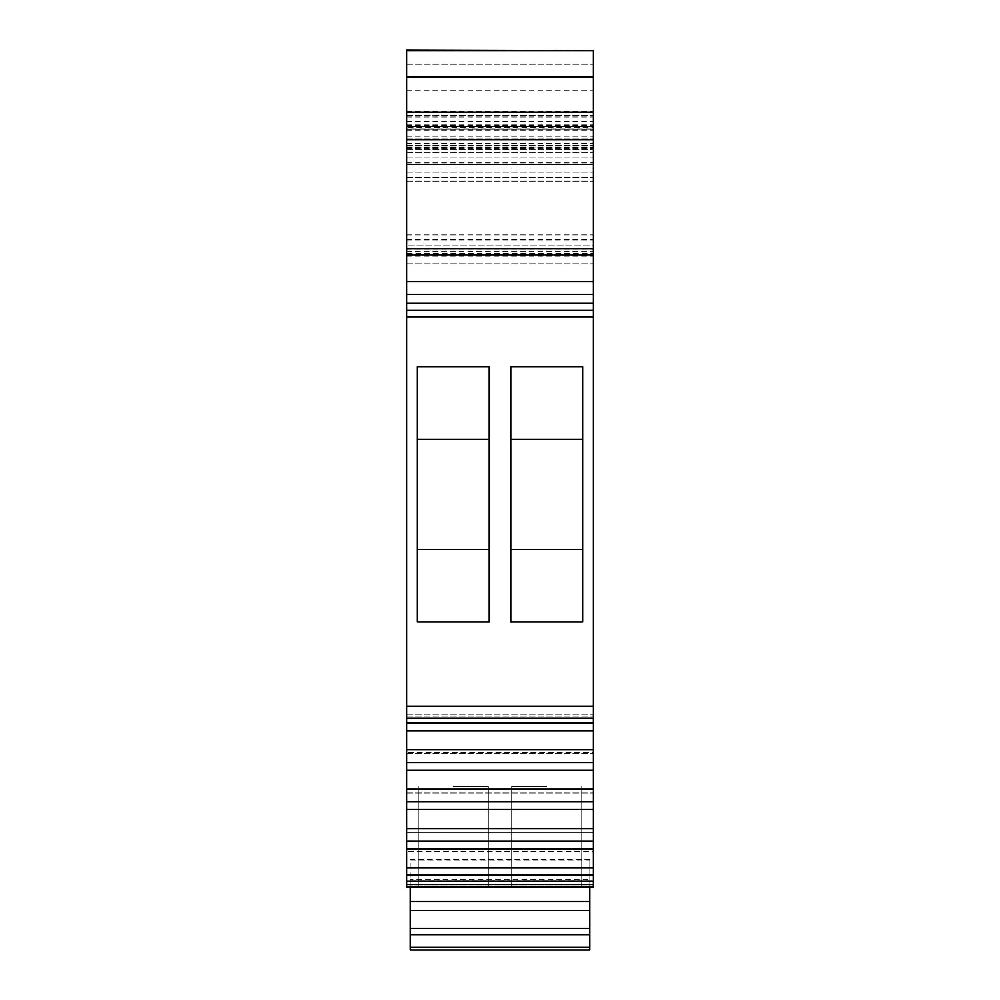 <?xml version="1.0" encoding="UTF-8"?>
<svg xmlns="http://www.w3.org/2000/svg" width="1000" height="1000" viewBox="0 0 1000 1000"><rect width="100%" height="100%" fill="white"/><g stroke="black" fill="none" stroke-linecap="round" stroke-linejoin="round"><path stroke-width="0.75" stroke-dasharray="5 3.75" d="M406.587 884.513L593.413 884.513L593.413 752.412L406.587 752.412L593.413 752.412L593.413 851.213L406.587 851.213L593.413 851.213L593.413 887.15L406.587 887.15L593.413 887.15L406.587 887.15L406.587 50L406.587 263.775L406.587 50L593.413 50L593.413 148.8L593.413 129.037L406.587 129.037M406.587 139.825L406.587 112.537L406.587 139.825M406.587 722.487L406.587 716.137L406.587 722.487L593.413 722.487L593.413 129.037M406.587 723.125L406.587 714.225L406.587 723.125L593.413 723.125L593.413 714.225L593.413 722.487M406.587 762.5L406.587 753.612L406.587 762.5L593.413 762.5L593.413 723.125M406.587 801.875L406.587 792.987L406.587 801.875L593.413 801.875L593.413 762.5M406.587 841.263L406.587 832.362L406.587 841.263L593.413 841.263L593.413 801.875M406.587 245.812L406.587 115.312L406.587 245.812L593.413 245.812L593.413 143.287L593.413 263.775L593.413 115.312L593.413 245.812L406.587 245.812M406.587 164.525L406.587 254.8L406.587 164.525L593.413 164.525L593.413 162.838L593.413 254.8L593.413 164.525M406.587 253.412L406.587 124.087L406.587 263.775L406.587 145.588L406.587 263.775L406.587 253.412L593.413 253.412L593.413 124.087L593.413 253.412M406.587 848.875L593.413 848.875L593.413 832.362L406.587 832.362L593.413 832.362L593.413 841.263M406.587 792.987L593.413 792.987L406.587 792.987M406.587 753.612L593.413 753.612L406.587 753.612M406.587 714.225L593.413 714.225L406.587 714.225M406.587 716.137L593.413 716.137L406.587 716.137M406.587 294.312L593.413 294.312M406.587 254.8L593.413 254.8L593.413 145.588L593.413 263.775L593.413 254.8L406.587 254.8L593.413 254.8M593.413 127.362L593.413 112.537L593.413 127.362L406.587 127.362M406.587 152.4L593.413 152.4L406.587 152.4M406.587 172.162L593.413 172.162L406.587 172.162M406.587 263.775L593.413 263.775L406.587 263.775M406.587 177.55L593.413 177.55L406.587 177.55M406.587 111.425L593.413 111.425M406.587 281.737L593.413 281.737L406.587 281.737M510.775 366.662L510.775 621.975L582.638 621.975L582.638 366.662L582.638 549.65L582.638 366.662L510.775 366.662L510.775 621.975L510.775 366.662M489.225 366.662L489.225 621.975L489.225 366.662L489.225 621.975L417.362 621.975L417.362 366.662L417.362 621.975L417.362 366.662L489.225 366.662M406.587 730.75L593.413 730.75M406.587 749.8L593.413 749.8M406.587 770.125L593.413 770.125M406.587 789.175L593.413 789.175M406.587 809.5L593.413 809.5M406.587 828.55L593.413 828.55M406.587 867.938L593.413 867.938L593.413 848.875M406.587 874.925L593.413 874.925L593.413 867.938M406.587 881.275L593.413 881.275L593.413 874.925M593.413 884.513L593.413 881.275M546.712 887.15L511.675 887.15L546.712 887.15M453.288 887.15L488.325 887.15L453.288 887.15M410.175 947.375L589.825 947.375L589.825 950L410.175 950L410.175 887.15L589.825 887.15L589.825 910.487L589.825 887.15L410.175 887.15L589.825 887.15L410.175 887.15L410.175 910.487L410.175 879.188L589.825 879.188L589.825 910.487L589.825 860.163L410.175 860.163L410.175 880.125L589.825 880.125L589.825 860.163M589.825 859.287L410.175 859.287L410.175 879.188M546.712 786.55L511.675 786.55L546.712 786.55M453.288 786.55L488.325 786.55L453.288 786.55M410.175 859.287L410.175 860.163M410.175 880.125L410.175 887.15M589.825 880.125L589.825 879.188M589.825 947.375L589.825 887.15M410.175 910.487L589.825 910.487L410.175 910.487M510.775 549.65L582.638 549.65M510.775 439.45L582.638 439.45M489.225 549.65L417.362 549.65M489.225 439.45L417.362 439.45M406.587 116.975L593.413 116.975M406.587 112.613L593.413 112.613M406.587 115.375L593.413 115.375M406.587 129.15L593.413 129.15M406.587 64.262L593.413 64.262L406.587 64.262M406.587 145.6L593.413 145.6L406.587 145.6M406.587 149.188L593.413 149.188L406.587 149.188M406.587 255.3L593.413 255.312M406.587 181.137L593.413 181.137L406.587 181.137M406.587 50.587L593.413 50.587M406.587 90.325L593.413 90.325M406.587 125.463L593.413 125.463M406.587 136.225L593.413 136.225M406.587 147.125L593.413 147.125M406.587 115.312L593.413 115.312L406.587 115.312M406.587 125.875L593.413 125.875M406.587 239.438L593.413 239.438M406.587 303.3L593.413 303.3M406.587 310.188L593.413 310.188M406.587 316.788L593.413 316.788M406.587 706.15L593.413 706.15M406.587 718.075L593.413 718.075M406.587 885.95L593.413 885.95L406.587 885.95M406.587 234.913L593.413 234.913M406.587 121.587L593.413 121.587M406.587 115.512L593.413 115.512M406.587 139.037L593.413 139.037L406.587 139.037M406.587 147.825L593.413 147.825L406.587 147.825M406.587 256.025L593.413 256.025L406.587 256.025M406.587 157.863L593.413 157.863L406.587 157.863M406.587 149.075L593.413 149.075L406.587 149.075M406.587 143.488L593.413 143.488M406.587 147.537L593.413 147.537M406.587 240.125L593.413 240.125M406.587 162.913L593.413 162.913M406.587 168.038L593.413 168.038M406.587 251.2L593.413 251.2M406.587 249.9L593.413 249.9M406.587 164.575L593.413 164.575M406.587 130.312L593.413 130.312M406.587 256.2L593.413 256.2M406.587 151.975L593.413 151.975M406.587 145.787L593.413 145.787M406.587 124.275L593.413 124.275M410.175 902.062L589.825 902.062L410.175 902.062M410.175 901.513L589.825 901.513M410.175 928.325L589.825 928.325M410.175 934.675L589.825 934.675M406.587 112.537L593.413 112.537M406.587 148.8L593.413 148.8M406.587 143.287L593.413 143.287M406.587 162.838L593.413 162.838M406.587 145.588L593.413 145.588M406.587 124.087L593.413 124.087M581.737 887.15L581.737 786.55L581.737 887.15M511.675 887.15L511.675 786.55L511.675 887.15M418.263 786.55L418.263 887.15L418.263 786.55M488.325 786.55L488.325 887.15L488.325 786.55"/><path stroke-width="1.5" d="M406.587 50.587L593.413 50.587L406.587 50L406.587 887.15L593.413 887.15L593.413 881.275L406.587 881.275M406.587 867.938L593.413 867.938L593.413 881.275M406.587 874.925L593.413 874.925M406.587 848.875L593.413 848.875L593.413 867.938M406.587 841.263L593.413 841.263L593.413 848.875M406.587 828.55L593.413 828.55L593.413 841.263M406.587 809.5L593.413 809.5L593.413 828.55M406.587 801.875L593.413 801.875L593.413 809.5M406.587 789.175L593.413 789.175L593.413 801.875M406.587 770.125L593.413 770.125L593.413 789.175M406.587 762.5L593.413 762.5L593.413 770.125M406.587 749.8L593.413 749.8L593.413 762.5M406.587 730.75L593.413 730.75L593.413 749.8M406.587 723.125L593.413 723.125L593.413 730.75M406.587 722.487L593.413 722.487L593.413 723.125M406.587 294.312L593.413 294.312L593.413 722.487M510.775 621.975L510.775 366.662L582.638 366.662L582.638 621.975L510.775 621.975M489.225 621.975L489.225 366.662L417.362 366.662L417.362 621.975L489.225 621.975M406.587 281.712L593.413 281.712L593.413 294.312M406.587 254.8L593.413 254.8L593.413 281.712M593.413 50.587L593.413 254.8M410.175 887.15L410.175 950L589.825 950L589.825 887.15M510.775 549.65L582.638 549.65M510.775 439.45L582.638 439.45M489.225 439.45L417.362 439.45M489.225 549.65L417.362 549.65M406.587 718.075L593.413 718.075M406.587 706.15L593.413 706.15M406.587 316.788L593.413 316.788M406.587 310.188L593.413 310.188M406.587 303.3L593.413 303.3M406.587 248.6L593.413 248.6M406.587 126.35L593.413 126.35M406.587 112.1L593.413 112.1M406.587 76.963L593.413 76.963M406.587 884.513L593.413 884.513M410.175 901.513L589.825 901.513M410.175 947.375L589.825 947.375M410.175 934.675L589.825 934.675M410.175 928.325L589.825 928.325M406.587 139.825L593.413 139.825"/></g></svg>
